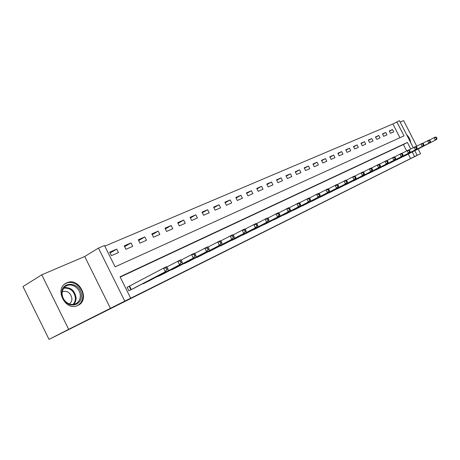 <?xml version="1.0" encoding="UTF-8"?>
<svg xmlns="http://www.w3.org/2000/svg" width="460" height="460" viewBox="0 0 460 460"><rect width="100%" height="100%" fill="white"/><g stroke="black" fill="none" stroke-linecap="round" stroke-linejoin="round"><path stroke-width="0.69" d="M66.746 282.854L66.545 282.952C53.67 288.322 65.469 311.909 77.809 305.446L77.901 305.4C90.66 299.914 79.16 276.696 66.746 282.854M399.924 137.724L392.897 123.976L399.458 120.687L413.281 147.712M416.714 146.176L403.621 120.595L400.166 122.067M414.805 150.69L417.145 155.256L403.696 162.092L420.555 153.68L49.036 339.405L23 286.563L41.757 274.815L68.672 329.32L124.786 301.116L98.451 248.084L104.512 245.519L115.109 266.84L404.018 135.873L396.819 121.802M110.48 308.447L84.721 256.502L41.757 274.815M84.721 256.502L98.451 248.084M392.897 123.976L104.828 246.152M420.555 153.68L418.146 148.971M49.036 339.405L68.672 329.32M111.429 255.662L118.444 252.586L116.719 249.107L109.687 252.16L111.429 255.662M125.919 249.308L132.704 246.336L131.002 242.914L124.206 245.864L125.919 249.308M139.938 243.167L146.498 240.287L144.825 236.929L138.247 239.775L139.938 243.167M153.496 237.222L159.844 234.439L158.194 231.133L151.829 233.887L153.496 237.222M166.618 231.466L172.77 228.769L171.143 225.521L164.979 228.189L166.618 231.466M179.325 225.894L185.288 223.284L183.684 220.081L177.715 222.669L179.325 225.894M191.642 220.495L197.42 217.965L195.839 214.814L190.055 217.321L191.642 220.495M203.584 215.263L209.185 212.808L207.627 209.702L202.015 212.135L203.584 215.263M215.159 210.185L220.599 207.805L219.064 204.746L213.618 207.109L215.159 210.185M226.4 205.258L231.673 202.946L230.161 199.939L224.871 202.227L226.4 205.258M237.308 200.48L242.431 198.231L240.936 195.264L235.802 197.489L237.308 200.48M247.9 195.833L252.879 193.654L251.401 190.727L246.416 192.889L247.9 195.833M258.192 191.32L263.028 189.198L261.573 186.317L256.732 188.422L258.192 191.32M268.197 186.933L272.901 184.874L271.463 182.033L266.754 184.075L268.197 186.933M277.926 182.672L282.503 180.665L281.083 177.865L276.5 179.848L277.926 182.672M287.391 178.52L291.841 176.571L290.444 173.805L285.982 175.737L287.391 178.52M296.596 174.484L300.932 172.586L299.552 169.855L295.211 171.741L296.596 174.484M305.561 170.551L309.781 168.705L308.418 166.014L304.192 167.848L305.561 170.551M314.295 166.727L318.406 164.921L317.055 162.271L312.938 164.053L314.295 166.727M322.799 162.995L326.801 161.242L325.473 158.619L321.459 160.362L322.799 162.995M331.085 159.361L334.989 157.653L333.678 155.066L329.768 156.762L331.085 159.361M339.169 155.819L342.976 154.152L341.676 151.599L337.858 153.249L339.169 155.819M347.047 152.369L350.756 150.742L349.473 148.218L345.753 149.828L347.047 152.369M354.729 149L358.351 147.407L357.086 144.917L353.452 146.493L354.729 149M362.227 145.711L365.763 144.158L364.51 141.697L360.968 143.238L362.227 145.711M369.547 142.502L373.002 140.99L371.76 138.558L368.299 140.059L369.547 142.502M376.694 139.368L380.063 137.891L378.839 135.487L375.463 136.953L376.694 139.368M383.674 136.309L386.963 134.866L385.75 132.491L382.455 133.923L383.674 136.309M390.488 133.32L393.708 131.911L392.506 129.565L389.286 130.962L390.488 133.32M410.745 149.023L407.376 142.439L120.054 276.799L130.68 298.172L126.402 300.368L410.584 158.568L408.273 154.048M406.657 150.892L403.409 144.532L120.198 277.087M129.018 286.356L127.132 287.27L128.88 290.783L135.74 287.362M142.974 283.567L143.106 283.832L149.736 280.519M156.728 276.857L163.265 273.907M170.033 270.365L176.358 267.507M182.913 264.08L189.037 261.309M195.391 257.991L201.319 255.306M207.471 252.097L213.221 249.487M219.19 246.376L224.762 243.846M230.552 240.833L235.957 238.372M241.575 235.451L246.819 233.059M252.275 230.224L257.37 227.901M262.671 225.147L267.616 222.893M272.768 220.219L277.575 218.023M282.584 215.424L287.253 213.29M292.123 210.766L296.666 208.685M301.409 206.235L305.825 204.211M310.437 201.819L314.743 199.847M319.234 197.53L323.42 195.603M327.796 193.344L331.873 191.475M336.133 189.273L340.112 187.444M344.264 185.299L348.139 183.523M352.188 181.43L355.965 179.693M359.916 177.658L363.596 175.961M367.448 173.972L371.042 172.322M374.802 170.384L378.31 168.768M381.978 166.876L385.399 165.301M388.987 163.455L392.328 161.914M395.83 160.109L399.09 158.608M402.511 156.843L405.703 155.376M417.145 155.256L414.586 156.532L412.263 151.995M410.584 158.568L414.586 156.532M130.68 298.172L124.786 301.116M403.409 144.532L407.376 142.439M110.124 253.034L116.719 249.107M389.43 131.249L392.506 129.565M382.605 134.222L385.75 132.491M375.619 137.264L378.839 135.487M368.466 140.375L371.76 138.558M361.134 143.566L364.51 141.697M353.625 146.832L357.086 144.917M345.931 150.178L349.473 148.218M338.042 153.611L341.676 151.599M329.958 157.136L333.678 155.066M321.655 160.747L325.473 158.619M313.145 164.456L317.055 162.271M304.405 168.262L308.418 166.014M295.429 172.172L299.552 169.855M286.206 176.186L290.444 173.805M276.736 180.314L281.083 177.865M266.995 184.558L271.463 182.033M256.985 188.922L261.573 186.317M246.681 193.413L251.401 190.727M236.078 198.036L240.936 195.264M225.158 202.797L230.161 199.939M213.911 207.702L219.064 204.746M202.325 212.756L207.627 209.702M190.377 217.971L195.839 214.814M178.054 223.353L183.684 220.081M165.335 228.907L171.143 225.521M152.202 234.64L158.194 231.133M138.638 240.568L144.825 236.929M124.62 246.698L131.002 242.914M410.751 142.761C410.314 139.616 408.928 136.913 406.6 134.642M130.761 289.869L165.324 271.739L133.912 288.328M127.155 287.316L166.382 266.668L167.279 267.542L166.123 268.105L166.859 269.577L168.015 269.014L167.279 267.542M166.859 269.577L165.324 271.739L163.49 268.065L166.123 268.105M168.21 270.336L168.015 269.014M144.917 282.94L179.561 264.799L147.965 281.451M166.744 267.024L180.544 259.842L181.464 260.682L180.349 261.222L181.073 262.671L182.189 262.131L181.464 260.682M181.073 262.671L179.561 264.799L177.755 261.188L180.349 261.222M182.344 263.442L182.189 262.131M158.608 276.247L193.298 258.1L161.558 274.804M180.906 260.17L194.223 253.253L195.161 254.064L194.085 254.581L194.793 256.002L195.874 255.478L195.161 254.064M194.793 256.002L193.298 258.1L191.521 254.552L194.085 254.581M195.989 256.789L195.874 255.478M171.85 269.773L206.574 251.631L174.702 268.375M194.574 253.558L207.431 246.888L208.391 247.664L207.351 248.17L208.046 249.567L209.087 249.061L208.391 247.664M208.046 249.567L206.574 251.631L204.827 248.141L207.351 248.17M209.173 250.361L209.087 249.061M184.673 263.499L219.403 245.375L187.433 262.148M207.782 247.169L220.202 240.73L221.179 241.483L220.173 241.971L220.857 243.34L221.864 242.851L221.179 241.483M220.857 243.34L219.403 245.375L217.683 241.948L220.173 241.971M221.915 244.151L221.864 242.851M81.426 295.924C81.73 304.054 71.881 308.131 65.78 302.139C63.491 299.96 62.175 297.327 61.83 294.239L61.784 293.026C61.611 279.519 82.035 282.808 81.426 295.924M62.123 293.365L62.169 294.486C62.485 297.344 63.704 299.776 65.826 301.789C69.011 304.48 72.3 305.135 75.693 303.755C78.637 302.231 80.172 299.661 80.304 296.039C80.609 288.949 72.444 282.727 66.688 285.758C63.819 287.253 62.295 289.788 62.123 293.365M62.301 291.646C67.672 290.478 70.88 292.899 71.932 298.891C71.864 301.093 71.007 302.778 69.362 303.945M77.056 305.756L77.13 305.722C80.782 303.83 82.691 300.633 82.857 296.131C83.22 287.345 73.1 279.628 65.953 283.394L64.659 284.142M409.325 139.972L408.06 137.494M197.087 257.427L231.805 239.327L199.767 256.116M220.547 240.994L232.553 234.778L233.542 235.503L232.57 235.974L233.249 237.32L234.22 236.848L233.542 235.503M233.249 237.32L231.805 239.327L230.115 235.951L232.57 235.974M234.243 238.142L234.22 236.848M209.122 251.545L243.811 233.473L211.715 250.274M232.892 235.025L244.507 229.017L245.508 229.718L244.565 230.172L245.237 231.501L246.175 231.041L245.508 229.718M245.237 231.501L243.811 233.473L242.144 230.155L244.565 230.172M246.169 232.323L246.175 231.041M220.783 245.835L255.432 227.803L223.301 244.605M244.835 229.247L256.076 223.439L257.094 224.112L256.18 224.555L256.841 225.86L257.749 225.417L257.094 224.112M256.841 225.86L255.432 227.803L253.793 224.543L256.18 224.555M257.715 226.694L257.749 225.417M232.099 240.304L266.691 222.318L234.537 239.114M256.404 223.658L267.289 218.04L268.318 218.69L267.433 219.115L268.082 220.397L268.962 219.972L268.318 218.69M268.082 220.397L266.691 222.318L265.075 219.104L267.433 219.115M268.899 221.243L268.962 219.972M243.075 234.933L279.743 215.953L245.444 233.778M267.611 218.241L278.15 212.802L279.191 213.428L278.334 213.842L278.973 215.107L279.829 214.693L279.191 213.428M278.973 215.107L277.598 216.999L276.006 213.837L278.334 213.842M279.743 215.953L279.829 214.693M253.73 229.724L288.178 211.841L256.03 228.597M278.467 212.992L288.69 207.724L289.737 208.328L288.903 208.731L289.536 209.978L290.363 209.576L289.737 208.328M289.536 209.978L288.178 211.841L286.609 208.731L288.903 208.731M290.254 210.829L290.363 209.576M264.08 224.664L298.436 206.839L266.317 223.566M288.995 207.903L298.908 202.802L299.966 203.383L299.161 203.774L299.782 204.999L300.587 204.608L299.966 203.383M299.782 204.999L298.436 206.839L296.89 203.774L299.161 203.774M300.455 205.856L300.587 204.608M274.137 219.742L308.395 201.98L276.31 218.678M299.213 202.969L308.827 198.018L309.891 198.582L309.108 198.961L309.724 200.169L310.506 199.789L309.891 198.582M309.724 200.169L308.395 201.98L306.866 198.961L309.108 198.961M310.35 201.031L310.506 199.789M283.912 214.964L318.061 197.271L286.022 213.929M309.126 198.179L318.464 193.378L319.533 193.924L318.768 194.292L319.372 195.483L320.131 195.109L319.533 193.924M319.372 195.483L318.061 197.271L316.555 194.292L318.768 194.292M319.964 196.345L320.131 195.109M293.417 210.312L327.457 192.688L295.475 209.306M318.751 193.528L327.819 188.87L328.894 189.393L328.152 189.756L328.75 190.923L329.486 190.566L328.894 189.393M328.75 190.923L327.457 192.688L325.967 189.761L328.152 189.756M329.303 191.791L329.486 190.566M302.668 205.792L336.582 188.243L304.664 204.815M328.106 189.008L336.91 184.489L337.991 184.995L337.272 185.345L337.858 186.501L338.577 186.15L337.991 184.995M337.858 186.501L336.582 188.243L335.11 185.351L337.272 185.345M338.376 187.369L338.577 186.15M311.661 201.388L345.448 183.914L313.611 200.439M337.191 184.621L345.753 180.228L346.834 180.722L346.138 181.056L346.719 182.195L347.415 181.855L346.834 180.722M346.719 182.195L345.448 183.914L344.005 181.067L346.138 181.056M347.197 183.068L347.415 181.855M320.424 197.104L354.079 179.71L322.316 196.178M346.023 180.349L354.349 176.082L355.436 176.559L354.758 176.887L355.327 178.014L356.005 177.681L355.436 176.559M355.327 178.014L354.079 179.71L352.647 176.899L354.758 176.887M355.775 178.882L356.005 177.681M328.957 192.93L364.119 174.811L330.797 192.033M354.62 176.203L362.716 172.052L363.803 172.511L363.141 172.833L363.71 173.943L364.372 173.621L363.803 172.511M363.71 173.943L362.468 175.617L361.06 172.851L363.141 172.833M364.119 174.811L364.372 173.621M337.266 188.87L372.243 170.85L339.066 187.99M362.98 172.161L370.858 168.124L371.95 168.578L371.306 168.889L371.864 169.981L372.508 169.665L371.95 168.578M371.864 169.981L370.639 171.637L369.248 168.9L371.306 168.889M372.243 170.85L372.508 169.665M345.368 184.908L378.591 167.756L347.116 184.052M371.116 168.233L378.781 164.306L379.879 164.743L379.253 165.042L379.805 166.123L380.426 165.818L379.879 164.743M379.805 166.123L378.591 167.756L377.217 165.059L379.253 165.042M380.155 166.997L380.426 165.818M353.263 181.044L387.86 163.237L354.971 180.211M379.04 164.41L386.503 160.586L387.602 161.006L386.992 161.305L387.533 162.368L388.142 162.07L387.602 161.006M387.533 162.368L386.337 163.984L384.98 161.322L386.992 161.305M387.86 163.237L388.142 162.07M360.962 177.278L393.881 160.304L362.624 176.462M386.756 160.678L394.03 156.958L395.128 157.366L394.53 157.653L395.065 158.706L395.663 158.418L395.128 157.366M395.065 158.706L393.881 160.304L392.541 157.677L394.53 157.653M395.364 159.58L395.663 158.418M368.471 173.604L401.235 156.716L370.093 172.81M394.272 157.05L401.361 153.427L402.46 153.824L401.879 154.106L402.408 155.141L402.989 154.859L402.46 153.824M402.408 155.141L401.235 156.716L399.912 154.123L401.879 154.106M402.684 156.009L402.989 154.859M375.797 170.022L409.814 152.53L377.384 169.245M401.603 153.513L408.509 149.977L409.607 150.368L409.043 150.638L409.567 151.662L410.13 151.386L409.607 150.368M409.567 151.662L408.405 153.22L407.094 150.661L409.043 150.638M409.814 152.53L410.13 151.386M382.95 166.526L415.397 149.81L384.497 165.767M408.744 150.064L415.483 146.619L416.582 146.993L416.03 147.263L416.547 148.269L417.099 148.005L416.582 146.993M416.547 148.269L415.397 149.81L414.103 147.286L416.03 147.263M416.772 149.138L417.099 148.005M389.93 163.11L422.217 146.487L391.443 162.368M415.713 146.7L422.286 143.342L423.384 143.704L422.843 143.963L423.355 144.963L423.896 144.704L423.384 143.704M423.355 144.963L422.217 146.487L420.94 143.991L422.843 143.963M423.562 145.832L423.896 144.704M396.756 159.775L428.875 143.238L398.228 159.051M422.51 143.416L428.927 140.139L430.019 140.495L429.496 140.748L430.002 141.737L430.525 141.479L430.019 140.495M430.002 141.737L428.875 143.238L427.61 140.777L429.496 140.748M430.186 142.6L430.525 141.479M403.414 156.515L436.649 139.449L404.857 155.808M429.145 140.214L435.407 137.017L436.5 137.362L435.988 137.609L436.488 138.587L437 138.333L436.5 137.362M436.488 138.587L435.373 140.076L434.119 137.638L435.988 137.609M436.649 139.449L437 138.333M130.927 289.783L129.185 286.275M131.324 289.576L129.582 286.062M145.084 282.86L144.929 282.543M145.481 282.653L145.326 282.336M158.769 276.167L158.625 275.868M159.166 275.96L159.016 275.661M172.408 269.485L172.264 269.198M64.262 287.586C71.168 287.316 75.129 290.904 76.159 298.344L75.555 301.628L73.876 304.342M73.14 304.445L74.859 301.783L75.474 298.523C74.439 291.226 70.547 287.77 63.796 288.161M66.545 282.952L65.113 283.791M65.826 301.789L65.78 302.139M62.169 294.486L61.83 294.239M65.567 286.413L66.688 285.758"/></g></svg>

